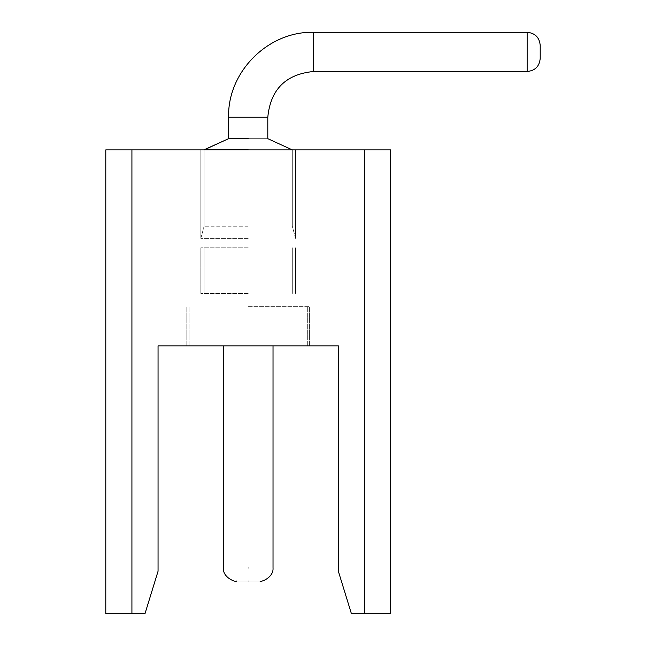 <?xml version="1.0" encoding="UTF-8"?>
<svg xmlns="http://www.w3.org/2000/svg" width="646" height="646" viewBox="0 0 646 646"><rect width="100%" height="100%" fill="white"/><g stroke="black" fill="none" stroke-linecap="round" stroke-linejoin="round"><path stroke-width="0.48" stroke-dasharray="3.23 2.42" d="M105.791 149.888L131.921 149.888L105.791 149.888L131.921 149.888L105.791 149.888L131.921 149.888L105.791 149.888L131.921 149.888L105.791 149.888L131.921 149.888L105.791 149.888L131.921 149.888L131.921 613.7L144.987 613.7L158.052 571.242L158.052 345.86L338.351 345.86L338.351 571.242L351.416 613.7L390.612 613.7L364.481 613.7L390.612 613.7L364.481 613.7L390.612 613.7L364.481 613.7L390.612 613.7L364.481 613.7L390.612 613.7L364.481 613.7L364.481 149.888L131.921 149.888L131.921 613.7L105.791 613.7L131.921 613.7L105.791 613.7L131.921 613.7L105.791 613.7L131.921 613.7L105.791 613.7L131.921 613.7L105.791 613.7L131.921 613.7L131.921 149.888L131.921 613.7L131.921 149.888L131.921 613.7L131.921 149.888L131.921 613.7L131.921 149.888L131.921 613.7L131.921 149.888L131.921 613.7L105.791 613.7L105.791 149.888M364.481 149.888L390.612 149.888L364.481 149.888L390.612 149.888L364.481 149.888L390.612 149.888L364.481 149.888L390.612 149.888L364.481 149.888L390.612 149.888L364.481 149.888L390.612 149.888L390.612 613.7L364.481 613.7L364.481 149.888L364.481 613.7M248.201 149.888L200.841 149.888L248.201 149.888M248.201 345.86L309.612 345.86L248.201 345.86M248.201 306.672L309.612 306.672L248.201 306.672M390.612 149.888L390.612 613.7L390.612 149.888M131.921 149.888L131.921 613.7M248.201 238.398L200.841 238.398L248.201 238.398M248.201 226.213L204.104 226.213L248.201 226.213M248.201 149.775L204.104 149.775L248.201 149.775M248.201 138.672C273.484 138.672 273.484 138.672 248.201 138.672C273.484 138.672 273.484 138.672 248.201 138.672L228.603 138.672L248.201 138.672C273.484 138.672 273.484 138.672 248.201 138.672C273.484 138.672 273.484 138.672 248.201 138.672L228.603 138.672L248.201 138.672C273.484 138.672 273.484 138.672 248.201 138.672C273.484 138.672 273.484 138.672 248.201 138.672L228.603 138.672L248.201 138.672C273.484 138.672 273.484 138.672 248.201 138.672C273.484 138.672 273.484 138.672 248.201 138.672L228.603 138.672L248.201 138.672C273.484 138.672 273.484 138.672 248.201 138.672C273.484 138.672 273.484 138.672 248.201 138.672L228.603 138.672L248.201 138.672C273.484 138.672 273.484 138.672 248.201 138.672L228.603 138.672L228.603 117.225C227.432 71.843 268.147 31.129 313.528 32.3L527.144 32.3L527.144 71.496L527.144 32.3L527.144 71.496L527.144 32.3L527.144 71.496L527.144 32.3L527.144 71.496L527.144 32.3L527.144 71.496L527.144 32.3L313.528 32.3L527.144 32.3C535.082 33.075 539.434 37.428 540.209 45.365C539.434 37.428 535.082 33.075 527.144 32.3C535.082 33.075 539.434 37.428 540.209 45.365C539.434 37.428 535.082 33.075 527.144 32.3C535.082 33.075 539.434 37.428 540.209 45.365L540.209 58.431C539.434 66.368 535.082 70.721 527.144 71.496L527.144 32.3M248.201 345.747L189.084 345.747L248.201 345.747M228.603 117.225L267.799 117.225C270.512 89.447 285.75 74.209 313.528 71.496C285.75 74.209 270.512 89.447 267.799 117.225C270.512 89.447 285.75 74.209 313.528 71.496C285.75 74.209 270.512 89.447 267.799 117.225L228.603 117.225L267.799 117.225L228.603 117.225L267.799 117.225L228.603 117.225L267.799 117.225L228.603 117.225L267.799 117.225L228.603 117.225L228.603 138.672L228.603 117.225C227.432 71.843 268.147 31.129 313.528 32.3L313.528 71.496L313.528 32.3C268.147 31.129 227.432 71.843 228.603 117.225C227.432 71.843 268.147 31.129 313.528 32.3C268.147 31.129 227.432 71.843 228.603 117.225L267.799 117.225C270.512 89.447 285.75 74.209 313.528 71.496L313.528 32.3M248.201 581.037C233.036 581.037 233.036 581.037 248.201 581.037C233.036 581.037 233.036 581.037 248.201 581.037C263.374 581.037 263.374 581.037 248.201 581.037C263.374 581.037 263.374 581.037 248.201 581.037C233.036 581.037 233.036 581.037 248.201 581.037C233.036 581.037 233.036 581.037 248.201 581.037C263.374 581.037 263.374 581.037 248.201 581.037C263.374 581.037 263.374 581.037 248.201 581.037C233.036 581.037 233.036 581.037 248.201 581.037C233.036 581.037 233.036 581.037 248.201 581.037C263.374 581.037 263.374 581.037 248.201 581.037C263.374 581.037 263.374 581.037 248.201 581.037C233.036 581.037 233.036 581.037 248.201 581.037C233.036 581.037 233.036 581.037 248.201 581.037C263.374 581.037 263.374 581.037 248.201 581.037C263.374 581.037 263.374 581.037 248.201 581.037C233.036 581.037 233.036 581.037 248.201 581.037C233.036 581.037 233.036 581.037 248.201 581.037C263.374 581.037 263.374 581.037 248.201 581.037C263.374 581.037 263.374 581.037 248.201 581.037C233.036 581.037 233.036 581.037 248.201 581.037C263.374 581.037 263.374 581.037 248.201 581.037M527.144 71.496C535.082 70.721 539.434 66.368 540.209 58.431L540.209 45.365L540.209 58.431C539.434 66.368 535.082 70.721 527.144 71.496C535.082 70.721 539.434 66.368 540.209 58.431L540.209 45.365L540.209 58.431C539.434 66.368 535.082 70.721 527.144 71.496L313.528 71.496M540.209 58.431L540.209 45.365M248.201 247.765L200.841 247.765L248.201 247.765M248.201 293.494L200.841 293.494L248.201 293.494M248.201 567.971C216.176 567.971 216.176 567.971 248.201 567.971C216.176 567.971 216.176 567.971 248.201 567.971C280.227 567.971 280.227 567.971 248.201 567.971C280.227 567.971 280.227 567.971 248.201 567.971C216.176 567.971 216.176 567.971 248.201 567.971C216.176 567.971 216.176 567.971 248.201 567.971C280.227 567.971 280.227 567.971 248.201 567.971C280.227 567.971 280.227 567.971 248.201 567.971C216.176 567.971 216.176 567.971 248.201 567.971C216.176 567.971 216.176 567.971 248.201 567.971C280.227 567.971 280.227 567.971 248.201 567.971C280.227 567.971 280.227 567.971 248.201 567.971C216.176 567.971 216.176 567.971 248.201 567.971C216.176 567.971 216.176 567.971 248.201 567.971C280.227 567.971 280.227 567.971 248.201 567.971C280.227 567.971 280.227 567.971 248.201 567.971C216.176 567.971 216.176 567.971 248.201 567.971C216.176 567.971 216.176 567.971 248.201 567.971C280.227 567.971 280.227 567.971 248.201 567.971C280.227 567.971 280.227 567.971 248.201 567.971C216.176 567.971 216.176 567.971 248.201 567.971C280.227 567.971 280.227 567.971 248.201 567.971M309.612 345.86L309.612 306.672L309.612 345.86M186.799 345.86L186.799 306.672L186.799 345.86M295.561 238.398L295.561 149.888L295.561 238.398L295.561 149.888L295.561 238.398L295.561 149.888L295.561 238.398L292.299 226.213L295.561 238.398M200.841 238.398L200.841 149.888L200.841 238.398L200.841 149.888L200.841 238.398L200.841 149.888L200.841 238.398L204.104 226.213L200.841 238.398M292.299 149.888L292.299 226.213L292.299 149.775L292.299 226.213L292.299 149.775L292.299 226.213L292.299 149.775L267.799 138.672L292.299 149.775L267.799 138.672L292.299 149.775L267.799 138.672L267.799 117.225M204.104 149.888L204.104 226.213L204.104 149.775L204.104 226.213L204.104 149.775L204.104 226.213L204.104 149.775L228.603 138.672L204.104 149.775M307.318 345.747L307.318 306.672L307.318 345.747M189.084 345.747L189.084 306.672L189.084 345.747M259.958 581.037C260.063 582.668 273.831 577.799 273.024 567.971C273.831 577.799 260.063 582.668 259.958 581.037C260.063 582.668 273.831 577.799 273.024 567.971C273.831 577.799 260.063 582.668 259.958 581.037C260.063 582.668 273.831 577.799 273.024 567.971L273.024 345.86M236.444 581.037C236.339 582.668 222.579 577.799 223.379 567.971C222.579 577.799 236.339 582.668 236.444 581.037C236.339 582.668 222.579 577.799 223.379 567.971C222.579 577.799 236.339 582.668 236.444 581.037C236.339 582.668 222.579 577.799 223.379 567.971L223.379 345.86M295.561 293.494L295.561 247.765L295.561 293.494M200.841 293.494L200.841 247.765L200.841 293.494M292.299 293.494L292.299 247.765L292.299 293.494M204.104 293.494L204.104 247.765L204.104 293.494"/><path stroke-width="0.97" d="M131.921 149.888L105.791 149.888L105.791 613.7L131.921 613.7L131.921 149.888L364.481 149.888L364.481 613.7L390.612 613.7L390.612 149.888L364.481 149.888M364.481 613.7L351.416 613.7L338.351 571.242L338.351 345.86L158.052 345.86L158.052 571.242L144.987 613.7L131.921 613.7M248.201 149.775L204.104 149.775L248.201 149.775M248.201 138.672C273.484 138.672 273.484 138.672 248.201 138.672L228.603 138.672L228.603 117.225C227.432 71.843 268.147 31.129 313.528 32.3L527.144 32.3L527.144 71.496L313.528 71.496C285.75 74.209 270.512 89.447 267.799 117.225L267.799 138.672L292.299 149.888M248.201 581.037C233.036 581.037 233.036 581.037 248.201 581.037C263.374 581.037 263.374 581.037 248.201 581.037M527.144 32.3C535.082 33.075 539.434 37.428 540.209 45.365L540.209 58.431C539.434 66.368 535.082 70.721 527.144 71.496M540.209 45.365L540.209 58.431M228.603 117.225L267.799 117.225M313.528 32.3L313.528 71.496M248.201 567.971C216.176 567.971 216.176 567.971 248.201 567.971C280.227 567.971 280.227 567.971 248.201 567.971M204.104 149.888L228.603 138.672L204.104 149.775M259.958 581.037C260.063 582.668 273.831 577.799 273.024 567.971L273.024 345.86M236.444 581.037C236.339 582.668 222.579 577.799 223.379 567.971L223.379 345.86"/></g></svg>
